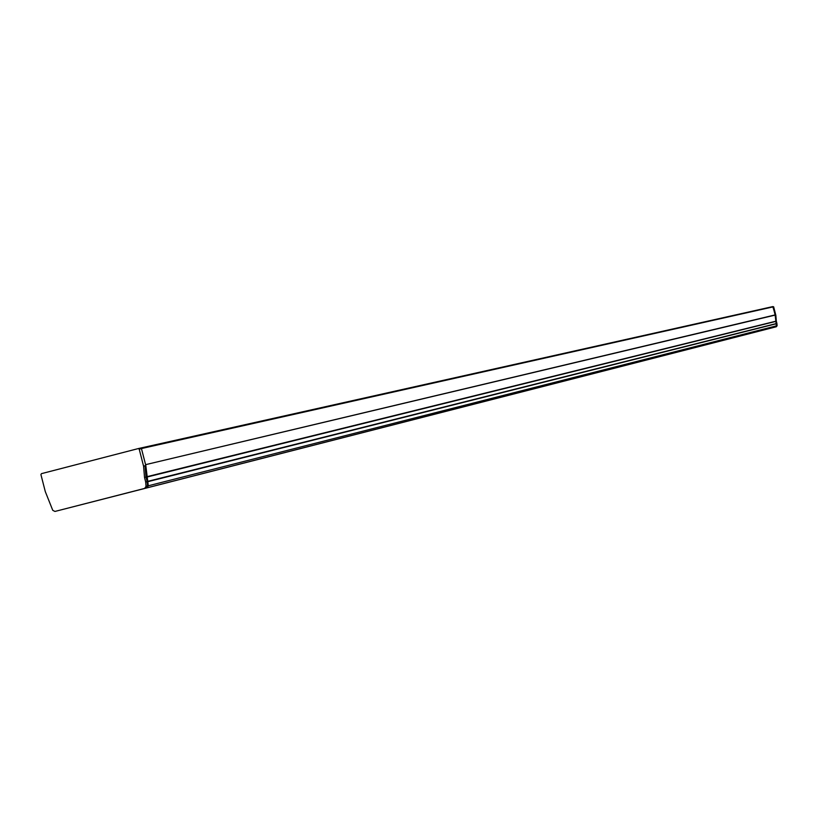 <?xml version="1.0" encoding="UTF-8"?>
<svg xmlns="http://www.w3.org/2000/svg" width="818" height="818" viewBox="0 0 818 818"><rect width="100%" height="100%" fill="white"/><g stroke="black" fill="none" stroke-linecap="round" stroke-linejoin="round"><path stroke-width="1.23" d="M140.676 448.039L773.061 306.883L141.453 448.55L140.563 448.07L141.473 448.642L145.819 465.575L148.303 485.79L146.913 487.825L54.949 511.444L52.761 510.33L45.297 491.598L40.92 474.593L41.452 473.653L138.283 448.581L139.213 449.154L143.559 466.117L145.031 465.759L143.559 466.117M57.536 510.78L737.836 336.638L57.536 510.78M129.316 492.344L775.679 326.914L129.336 492.344M145.553 464.675L775.127 314.92L776.415 325.871L775.679 326.914M141.453 448.55L145.492 464.338M140.665 448.049L772.652 306.627M776.343 323.683L776.916 323.468L777.1 325.697L776.364 326.74L728.623 339L775.781 326.893L776.517 325.85L775.505 315.564L772.805 306.597L773.654 306.801L773.051 306.883L775.127 314.92M146.913 487.825L144.663 488.407L146.054 486.362L145.676 481.976L147.138 481.608M144.541 477.528L145.982 477.037L144.541 477.528L145.676 481.976M144.663 488.407L54.949 511.444M143.579 466.25L144.52 477.395M145.819 465.575L145.031 465.759M146.77 476.843L145.982 477.037L145.042 465.902M147.946 481.475L147.158 481.669L147.516 485.994L146.125 488.029M775.3 315.615L775.147 315.022M776.323 321.147L775.873 315.482M776.916 323.468L776.333 321.208M775.863 315.411L773.654 306.801M775.75 321.362L776.538 323.56M146.054 486.362L776.415 325.871M776.251 323.764L147.956 481.649M775.668 321.433L146.831 477.078M147.905 481.311L776.221 323.591M775.147 315.094L145.584 464.665M146.759 476.741L775.638 321.259M147.168 481.741L145.706 482.109M141.473 448.642L139.213 449.154M138.334 448.571L140.543 448.08M146.013 477.17L147.148 481.669M776.517 325.85L777.1 325.697M776.364 326.74L775.781 326.893M140.573 448.07L138.314 448.571"/></g></svg>
